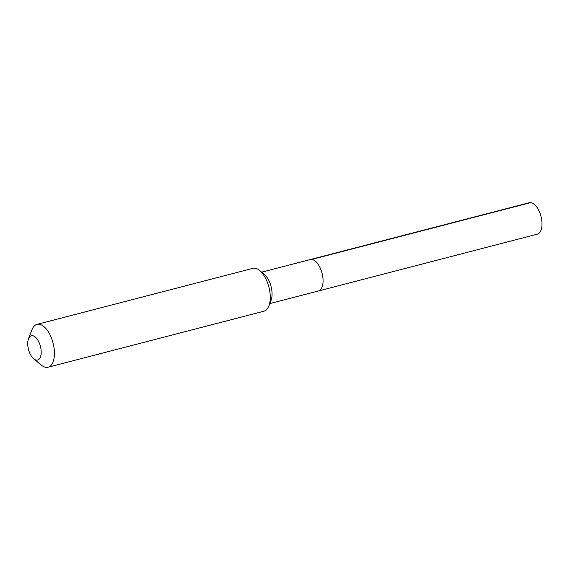 <?xml version="1.0" encoding="UTF-8"?>
<svg xmlns="http://www.w3.org/2000/svg" width="570" height="570" viewBox="0 0 570 570"><rect width="100%" height="100%" fill="white"/><g stroke="black" fill="none" stroke-linecap="round" stroke-linejoin="round"><path stroke-width="0.85" d="M316.998 291.078A16.224 7.966 -104.5 0 0 318.43 290.971A16.224 7.966 -104.5 0 0 322.399 274.669A16.224 7.966 -104.5 0 0 311.704 259.45A16.224 7.966 75.5 0 0 310.28 259.557A16.224 7.966 75.5 0 1 311.704 259.45A16.224 7.966 -104.5 0 1 322.399 274.669A16.224 7.966 -104.5 0 1 318.43 290.971L537.368 234.156A16.224 7.966 -104.5 0 0 541.329 217.854A16.224 7.966 -104.5 0 0 530.642 202.635L311.704 259.45M268.89 305.947L271.064 300.347A16.224 7.966 -104.5 0 0 264.33 274.398L259.706 270.558A22.13 10.866 -104.5 0 0 254.769 268.228A22.13 10.866 75.5 0 0 252.816 268.37L36.986 324.38A22.13 10.866 75.5 0 1 38.938 324.237A22.13 10.866 -104.5 0 1 53.509 344.985A22.13 10.866 -104.5 0 1 48.101 367.215L263.931 311.206A22.13 10.866 -104.5 0 0 268.89 305.947A22.13 10.866 -104.5 0 0 259.706 270.558M33.701 358.794A12.54 6.156 75.5 0 1 28.5 338.744A12.54 6.156 75.5 0 1 32.412 335.68A12.54 6.156 -104.5 0 1 40.883 348.527A12.54 6.156 -104.5 0 1 36.501 360.119A12.54 6.156 75.5 0 1 33.701 358.794L41.211 365.035A22.13 10.866 75.5 0 0 46.156 367.365A22.13 10.866 -104.5 0 0 48.101 367.215M28.5 338.744L32.027 329.645A22.13 10.866 75.5 0 1 36.986 324.38M261.651 272.175L529.209 202.742A16.224 7.966 75.5 0 1 530.642 202.635M269.802 303.589L318.43 290.971"/></g></svg>
